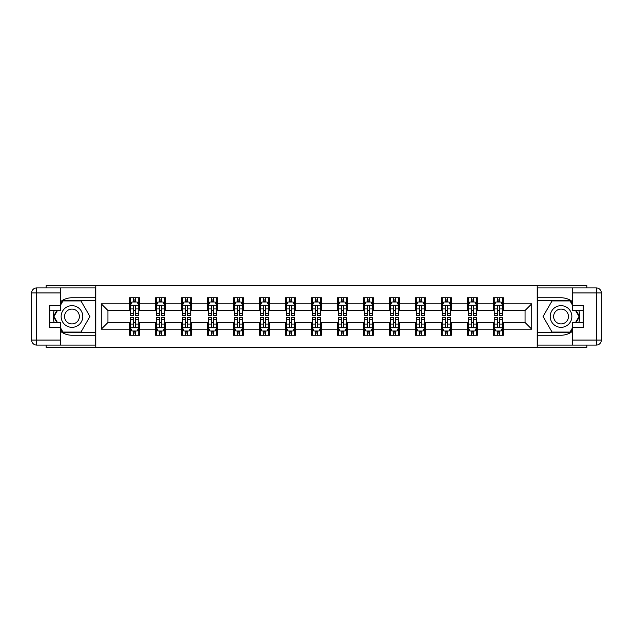 <?xml version="1.0" encoding="UTF-8"?>
<svg xmlns="http://www.w3.org/2000/svg" width="633" height="633" viewBox="0 0 633 633"><rect width="100%" height="100%" fill="white"/><g stroke="black" fill="none" stroke-linecap="round" stroke-linejoin="round"><path stroke-width="0.95" d="M46.146 345.072L46.146 347.319L586.854 347.319L586.854 345.072M586.854 287.928L586.854 285.681L537.219 285.681L537.219 347.319M537.219 285.681L46.146 285.681L46.146 287.928M95.781 347.319L95.781 285.681M503.401 303.84L503.401 297.763L493.408 297.763L493.408 303.84L477.417 303.84L477.417 297.763L467.423 297.763L467.423 303.84L451.432 303.84L451.432 297.763L441.43 297.763L441.43 303.84L425.439 303.84L425.439 297.763L415.446 297.763L415.446 303.84L399.455 303.84L399.455 297.763L389.461 297.763L389.461 303.84L373.47 303.84L373.47 297.763L363.477 297.763L363.477 303.84L347.485 303.84L347.485 297.763L337.492 297.763L337.492 303.84L321.501 303.84L321.501 297.763L311.499 297.763L311.499 303.84L295.508 303.84L295.508 297.763L285.515 297.763L285.515 303.84L269.523 303.84L269.523 297.763L259.53 297.763L259.53 303.84L243.539 303.84L243.539 297.763L233.545 297.763L233.545 303.84L217.554 303.84L217.554 297.763L207.561 297.763L207.561 303.84L191.57 303.84L191.57 297.763L181.568 297.763L181.568 303.84L165.577 303.84L165.577 297.763L155.583 297.763L155.583 303.84L139.592 303.84L139.592 297.763L129.599 297.763L129.599 303.84L101.28 303.84L101.28 329.16L107.942 322.498L129.599 322.498L129.599 335.237L139.592 335.237L139.592 322.498L155.583 322.498L155.583 335.237L165.577 335.237L165.577 322.498L181.568 322.498L181.568 335.237L191.57 335.237L191.57 322.498L207.561 322.498L207.561 335.237L217.554 335.237L217.554 322.498L233.545 322.498L233.545 335.237L243.539 335.237L243.539 322.498L259.53 322.498L259.53 335.237L269.523 335.237L269.523 322.498L285.515 322.498L285.515 335.237L295.508 335.237L295.508 322.498L311.499 322.498L311.499 335.237L321.501 335.237L321.501 322.498L337.492 322.498L337.492 335.237L347.485 335.237L347.485 322.498L363.477 322.498L363.477 335.237L373.47 335.237L373.47 322.498L389.461 322.498L389.461 335.237L399.455 335.237L399.455 322.498L415.446 322.498L415.446 335.237L425.439 335.237L425.439 322.498L441.43 322.498L441.43 335.237L451.432 335.237L451.432 322.498L467.423 322.498L467.423 335.237L477.417 335.237L477.417 322.498L493.408 322.498L493.408 335.237L503.401 335.237L503.401 322.498L525.058 322.498L525.058 310.502L503.401 310.502L503.401 303.84L531.72 303.84L531.72 329.16L503.401 329.16M493.408 329.16L477.417 329.16M467.423 329.16L451.432 329.16M441.43 329.16L425.439 329.16M415.446 329.16L399.455 329.16M389.461 329.16L373.47 329.16M363.477 329.16L347.485 329.16M337.492 329.16L321.501 329.16M311.499 329.16L295.508 329.16M285.515 329.16L269.523 329.16M259.53 329.16L243.539 329.16M233.545 329.16L217.554 329.16M207.561 329.16L191.57 329.16M181.568 329.16L165.577 329.16M155.583 329.16L139.592 329.16M129.599 329.16L101.28 329.16M493.408 303.84L493.408 310.502L477.417 310.502L477.417 303.84M467.423 303.84L467.423 310.502L451.432 310.502L451.432 303.84M441.43 303.84L441.43 310.502L425.439 310.502L425.439 303.84M415.446 303.84L415.446 310.502L399.455 310.502L399.455 303.84M389.461 303.84L389.461 310.502L373.47 310.502L373.47 303.84M363.477 303.84L363.477 310.502L347.485 310.502L347.485 303.84M337.492 303.84L337.492 310.502L321.501 310.502L321.501 303.84M311.499 303.84L311.499 310.502L295.508 310.502L295.508 303.84M285.515 303.84L285.515 310.502L269.523 310.502L269.523 303.84M259.53 303.84L259.53 310.502L243.539 310.502L243.539 303.84M233.545 303.84L233.545 310.502L217.554 310.502L217.554 303.84M207.561 303.84L207.561 310.502L191.57 310.502L191.57 303.84M181.568 303.84L181.568 310.502L165.577 310.502L165.577 303.84M155.583 303.84L155.583 310.502L139.592 310.502L139.592 303.84M129.599 303.84L129.599 310.502L107.942 310.502L101.28 303.84M107.942 310.502L107.942 322.498M531.72 329.16L525.058 322.498M525.058 310.502L531.72 303.84M129.599 301.925L130.43 301.925M133.595 301.925L135.597 301.925M138.762 301.925L139.592 301.925M129.599 310.336L130.43 310.336M133.595 310.336L135.597 310.336M138.762 310.336L139.592 310.336M129.599 322.664L130.43 322.664M133.595 322.664L135.597 322.664M138.762 322.664L139.592 322.664M129.599 331.075L130.43 331.075M133.595 331.075L135.597 331.075M138.762 331.075L139.592 331.075M155.583 322.664L156.414 322.664M159.579 322.664L161.581 322.664M164.746 322.664L165.577 322.664M155.583 331.075L156.414 331.075M159.579 331.075L161.581 331.075M164.746 331.075L165.577 331.075M155.583 301.925L156.414 301.925M159.579 301.925L161.581 301.925M164.746 301.925L165.577 301.925M155.583 310.336L156.414 310.336M159.579 310.336L161.581 310.336M164.746 310.336L165.577 310.336M181.568 322.664L182.407 322.664M185.572 322.664L187.566 322.664M190.731 322.664L191.57 322.664M181.568 331.075L182.407 331.075M185.572 331.075L187.566 331.075M190.731 331.075L191.57 331.075M181.568 301.925L182.407 301.925M185.572 301.925L187.566 301.925M190.731 301.925L191.57 301.925M181.568 310.336L182.407 310.336M185.572 310.336L187.566 310.336M190.731 310.336L191.57 310.336M207.561 322.664L208.392 322.664M211.557 322.664L213.55 322.664M216.715 322.664L217.554 322.664M207.561 331.075L208.392 331.075M211.557 331.075L213.55 331.075M216.715 331.075L217.554 331.075M207.561 301.925L208.392 301.925M211.557 301.925L213.55 301.925M216.715 301.925L217.554 301.925M207.561 310.336L208.392 310.336M211.557 310.336L213.55 310.336M216.715 310.336L217.554 310.336M233.545 322.664L234.376 322.664M237.541 322.664L239.543 322.664M242.708 322.664L243.539 322.664M233.545 331.075L234.376 331.075M237.541 331.075L239.543 331.075M242.708 331.075L243.539 331.075M233.545 301.925L234.376 301.925M237.541 301.925L239.543 301.925M242.708 301.925L243.539 301.925M233.545 310.336L234.376 310.336M237.541 310.336L239.543 310.336M242.708 310.336L243.539 310.336M259.53 322.664L260.361 322.664M263.526 322.664L265.528 322.664M268.693 322.664L269.523 322.664M259.53 331.075L260.361 331.075M263.526 331.075L265.528 331.075M268.693 331.075L269.523 331.075M259.53 301.925L260.361 301.925M263.526 301.925L265.528 301.925M268.693 301.925L269.523 301.925M259.53 310.336L260.361 310.336M263.526 310.336L265.528 310.336M268.693 310.336L269.523 310.336M285.515 322.664L286.345 322.664M289.51 322.664L291.512 322.664M294.677 322.664L295.508 322.664M285.515 331.075L286.345 331.075M289.51 331.075L291.512 331.075M294.677 331.075L295.508 331.075M285.515 301.925L286.345 301.925M289.51 301.925L291.512 301.925M294.677 301.925L295.508 301.925M285.515 310.336L286.345 310.336M289.51 310.336L291.512 310.336M294.677 310.336L295.508 310.336M311.499 322.664L312.338 322.664M315.503 322.664L317.497 322.664M320.662 322.664L321.501 322.664M311.499 331.075L312.338 331.075M315.503 331.075L317.497 331.075M320.662 331.075L321.501 331.075M311.499 301.925L312.338 301.925M315.503 301.925L317.497 301.925M320.662 301.925L321.501 301.925M311.499 310.336L312.338 310.336M315.503 310.336L317.497 310.336M320.662 310.336L321.501 310.336M337.492 322.664L338.323 322.664M341.488 322.664L343.49 322.664M346.655 322.664L347.485 322.664M337.492 331.075L338.323 331.075M341.488 331.075L343.49 331.075M346.655 331.075L347.485 331.075M337.492 301.925L338.323 301.925M341.488 301.925L343.49 301.925M346.655 301.925L347.485 301.925M337.492 310.336L338.323 310.336M341.488 310.336L343.49 310.336M346.655 310.336L347.485 310.336M363.477 322.664L364.307 322.664M367.472 322.664L369.474 322.664M372.639 322.664L373.47 322.664M363.477 331.075L364.307 331.075M367.472 331.075L369.474 331.075M372.639 331.075L373.47 331.075M363.477 301.925L364.307 301.925M367.472 301.925L369.474 301.925M372.639 301.925L373.47 301.925M363.477 310.336L364.307 310.336M367.472 310.336L369.474 310.336M372.639 310.336L373.47 310.336M389.461 322.664L390.292 322.664M393.457 322.664L395.459 322.664M398.624 322.664L399.455 322.664M389.461 331.075L390.292 331.075M393.457 331.075L395.459 331.075M398.624 331.075L399.455 331.075M389.461 301.925L390.292 301.925M393.457 301.925L395.459 301.925M398.624 301.925L399.455 301.925M389.461 310.336L390.292 310.336M393.457 310.336L395.459 310.336M398.624 310.336L399.455 310.336M415.446 322.664L416.285 322.664M419.45 322.664L421.443 322.664M424.608 322.664L425.439 322.664M415.446 331.075L416.285 331.075M419.45 331.075L421.443 331.075M424.608 331.075L425.439 331.075M415.446 301.925L416.285 301.925M419.45 301.925L421.443 301.925M424.608 301.925L425.439 301.925M415.446 310.336L416.285 310.336M419.45 310.336L421.443 310.336M424.608 310.336L425.439 310.336M441.43 322.664L442.269 322.664M445.434 322.664L447.428 322.664M450.593 322.664L451.432 322.664M441.43 331.075L442.269 331.075M445.434 331.075L447.428 331.075M450.593 331.075L451.432 331.075M441.43 301.925L442.269 301.925M445.434 301.925L447.428 301.925M450.593 301.925L451.432 301.925M441.43 310.336L442.269 310.336M445.434 310.336L447.428 310.336M450.593 310.336L451.432 310.336M467.423 322.664L468.254 322.664M471.419 322.664L473.421 322.664M476.586 322.664L477.417 322.664M467.423 331.075L468.254 331.075M471.419 331.075L473.421 331.075M476.586 331.075L477.417 331.075M467.423 301.925L468.254 301.925M471.419 301.925L473.421 301.925M476.586 301.925L477.417 301.925M467.423 310.336L468.254 310.336M471.419 310.336L473.421 310.336M476.586 310.336L477.417 310.336M493.408 322.664L494.238 322.664M497.403 322.664L499.405 322.664M502.57 322.664L503.401 322.664M493.408 331.075L494.238 331.075M497.403 331.075L499.405 331.075M502.57 331.075L503.401 331.075M493.408 301.925L494.238 301.925M497.403 301.925L499.405 301.925M502.57 301.925L503.401 301.925M493.408 310.336L494.238 310.336M497.403 310.336L499.405 310.336M502.57 310.336L503.401 310.336M135.597 299.923L133.595 299.923M138.762 313.414L135.597 313.414L135.597 315.503L138.762 315.503L138.762 305.335L137.092 302.004L132.099 302.004L130.43 305.335L130.43 315.503L133.595 315.503L133.595 313.414L130.43 313.414M130.43 305.335L130.43 297.763M138.762 305.335L138.762 297.763M133.595 302.004L133.595 297.763M135.597 297.763L135.597 302.004M135.597 313.414L135.597 306.586C134.932 305.304 134.267 305.304 133.595 306.586L133.595 313.414M133.595 333.077L135.597 333.077M130.43 319.586L133.595 319.586L133.595 317.497L130.43 317.497L130.43 327.665L132.099 330.996L137.092 330.996L138.762 327.665L138.762 317.497L135.597 317.497L135.597 319.586L138.762 319.586M138.762 327.665L138.762 335.237M130.43 327.665L130.43 335.237M135.597 330.996L135.597 335.237M133.595 335.237L133.595 330.996M133.595 319.586L133.595 326.414C134.259 327.696 134.932 327.696 135.597 326.414L135.597 319.586M77.376 307.124A10.824 10.824 0 0 0 62.588 311.088A10.824 10.824 0 0 0 66.552 325.876A10.824 10.824 0 0 0 81.34 321.912A10.824 10.824 0 0 0 77.376 307.124M75.667 310.083A7.414 7.414 0 0 0 65.539 312.797A7.414 7.414 0 0 0 68.253 322.917A7.414 7.414 0 0 0 78.381 320.203A7.414 7.414 0 0 0 75.667 310.083M60.467 305.256L62.968 300.928L80.953 300.928L89.949 316.5L80.953 332.072L62.968 332.072L60.467 327.744M57.389 322.411L53.979 316.5L57.389 310.589M566.448 307.124A10.824 10.824 0 0 0 551.66 311.088A10.824 10.824 0 0 0 555.624 325.876A10.824 10.824 0 0 0 570.412 321.912A10.824 10.824 0 0 0 566.448 307.124M564.747 310.083A7.414 7.414 0 0 0 554.619 312.797A7.414 7.414 0 0 0 557.333 322.917A7.414 7.414 0 0 0 567.461 320.203A7.414 7.414 0 0 0 564.747 310.083M572.533 327.744L570.032 332.072L552.047 332.072L543.051 316.5L552.047 300.928L570.032 300.928L572.533 305.256M575.611 310.589L579.021 316.5L575.611 322.411M60.467 331.304A18.737 18.737 0 0 0 71.964 335.237L95.615 335.237L95.615 345.072L36.651 345.072A5.001 5.001 0 0 1 31.65 340.071L31.65 292.929A5.001 5.001 0 0 1 36.651 287.928L60.467 287.928L60.467 310.589L49.809 310.589M60.467 287.928L95.615 287.928L95.615 297.763L71.964 297.763A18.737 18.737 0 0 0 60.467 301.696M54.177 310.589A18.737 18.737 0 0 0 54.177 322.411M95.615 335.237L95.615 297.763M49.809 322.411L60.467 322.411L60.467 345.072M60.467 305.589L49.809 305.589L49.809 327.411L60.467 327.411M95.615 300.422L62.683 300.422L60.467 304.259M60.467 328.741L62.683 332.578L95.615 332.578M56.812 310.589L53.401 316.5L56.812 322.411M572.533 301.696A18.737 18.737 0 0 0 561.036 297.763L537.385 297.763L537.385 287.928L596.349 287.928A5.001 5.001 0 0 1 601.35 292.929L601.35 340.071A5.001 5.001 0 0 1 596.349 345.072L572.533 345.072L572.533 322.411L583.191 322.411M572.533 345.072L537.385 345.072L537.385 335.237L561.036 335.237A18.737 18.737 0 0 0 572.533 331.304M578.823 322.411A18.737 18.737 0 0 0 578.823 310.589M537.385 297.763L537.385 335.237M583.191 310.589L572.533 310.589L572.533 287.928M572.533 327.411L583.191 327.411L583.191 305.589L572.533 305.589M537.385 332.578L570.317 332.578L572.533 328.741M572.533 304.259L570.317 300.422L537.385 300.422M576.188 322.411L579.599 316.5L576.188 310.589M161.581 299.923L159.579 299.923M164.746 313.414L161.581 313.414L161.581 315.503L164.746 315.503L164.746 305.335L163.085 302.004L158.084 302.004L156.414 305.335L156.414 315.503L159.579 315.503L159.579 313.414L156.414 313.414M156.414 305.335L156.414 297.763M164.746 305.335L164.746 297.763M159.579 302.004L159.579 297.763M161.581 297.763L161.581 302.004M161.581 313.414L161.581 306.586C160.917 305.304 160.252 305.304 159.579 306.586L159.579 313.414M187.566 299.923L185.572 299.923M190.731 313.414L187.566 313.414L187.566 315.503L190.731 315.503L190.731 305.335L189.069 302.004L184.068 302.004L182.407 305.335L182.407 315.503L185.572 315.503L185.572 313.414L182.407 313.414M182.407 305.335L182.407 297.763M190.731 305.335L190.731 297.763M185.572 302.004L185.572 297.763M187.566 297.763L187.566 302.004M187.566 313.414L187.566 306.586C186.901 305.304 186.237 305.304 185.572 306.586L185.572 313.414M159.579 333.077L161.581 333.077M156.414 319.586L159.579 319.586L159.579 317.497L156.414 317.497L156.414 327.665L158.084 330.996L163.085 330.996L164.746 327.665L164.746 317.497L161.581 317.497L161.581 319.586L164.746 319.586M164.746 327.665L164.746 335.237M156.414 327.665L156.414 335.237M161.581 330.996L161.581 335.237M159.579 335.237L159.579 330.996M159.579 319.586L159.579 326.414C160.252 327.696 160.917 327.696 161.581 326.414L161.581 319.586M185.572 333.077L187.566 333.077M182.407 319.586L185.572 319.586L185.572 317.497L182.407 317.497L182.407 327.665L184.068 330.996L189.069 330.996L190.731 327.665L190.731 317.497L187.566 317.497L187.566 319.586L190.731 319.586M190.731 327.665L190.731 335.237M182.407 327.665L182.407 335.237M187.566 330.996L187.566 335.237M185.572 335.237L185.572 330.996M185.572 319.586L185.572 326.414C186.237 327.696 186.901 327.696 187.566 326.414L187.566 319.586M213.55 299.923L211.557 299.923M216.715 313.414L213.55 313.414L213.55 315.503L216.715 315.503L216.715 305.335L215.054 302.004L210.053 302.004L208.392 305.335L208.392 315.503L211.557 315.503L211.557 313.414L208.392 313.414M208.392 305.335L208.392 297.763M216.715 305.335L216.715 297.763M211.557 302.004L211.557 297.763M213.55 297.763L213.55 302.004M213.55 313.414L213.55 306.586C212.886 305.304 212.221 305.304 211.557 306.586L211.557 313.414M239.543 299.923L237.541 299.923M242.708 313.414L239.543 313.414L239.543 315.503L242.708 315.503L242.708 305.335L241.038 302.004L236.046 302.004L234.376 305.335L234.376 315.503L237.541 315.503L237.541 313.414L234.376 313.414M234.376 305.335L234.376 297.763M242.708 305.335L242.708 297.763M237.541 302.004L237.541 297.763M239.543 297.763L239.543 302.004M239.543 313.414L239.543 306.586C238.878 305.304 238.206 305.304 237.541 306.586L237.541 313.414M265.528 299.923L263.526 299.923M268.693 313.414L265.528 313.414L265.528 315.503L268.693 315.503L268.693 305.335L267.023 302.004L262.03 302.004L260.361 305.335L260.361 315.503L263.526 315.503L263.526 313.414L260.361 313.414M260.361 305.335L260.361 297.763M268.693 305.335L268.693 297.763M263.526 302.004L263.526 297.763M265.528 297.763L265.528 302.004M265.528 313.414L265.528 306.586C264.863 305.304 264.198 305.304 263.526 306.586L263.526 313.414M211.557 333.077L213.55 333.077M208.392 319.586L211.557 319.586L211.557 317.497L208.392 317.497L208.392 327.665L210.053 330.996L215.054 330.996L216.715 327.665L216.715 317.497L213.55 317.497L213.55 319.586L216.715 319.586M216.715 327.665L216.715 335.237M208.392 327.665L208.392 335.237M213.55 330.996L213.55 335.237M211.557 335.237L211.557 330.996M211.557 319.586L211.557 326.414C212.221 327.696 212.886 327.696 213.55 326.414L213.55 319.586M237.541 333.077L239.543 333.077M234.376 319.586L237.541 319.586L237.541 317.497L234.376 317.497L234.376 327.665L236.046 330.996L241.038 330.996L242.708 327.665L242.708 317.497L239.543 317.497L239.543 319.586L242.708 319.586M242.708 327.665L242.708 335.237M234.376 327.665L234.376 335.237M239.543 330.996L239.543 335.237M237.541 335.237L237.541 330.996M237.541 319.586L237.541 326.414C238.206 327.696 238.87 327.696 239.543 326.414L239.543 319.586M263.526 333.077L265.528 333.077M260.361 319.586L263.526 319.586L263.526 317.497L260.361 317.497L260.361 327.665L262.03 330.996L267.023 330.996L268.693 327.665L268.693 317.497L265.528 317.497L265.528 319.586L268.693 319.586M268.693 327.665L268.693 335.237M260.361 327.665L260.361 335.237M265.528 330.996L265.528 335.237M263.526 335.237L263.526 330.996M263.526 319.586L263.526 326.414C264.19 327.696 264.863 327.696 265.528 326.414L265.528 319.586M291.512 299.923L289.51 299.923M294.677 313.414L291.512 313.414L291.512 315.503L294.677 315.503L294.677 305.335L293.016 302.004L288.015 302.004L286.345 305.335L286.345 315.503L289.51 315.503L289.51 313.414L286.345 313.414M286.345 305.335L286.345 297.763M294.677 305.335L294.677 297.763M289.51 302.004L289.51 297.763M291.512 297.763L291.512 302.004M291.512 313.414L291.512 306.586C290.848 305.304 290.183 305.304 289.51 306.586L289.51 313.414M289.51 333.077L291.512 333.077M286.345 319.586L289.51 319.586L289.51 317.497L286.345 317.497L286.345 327.665L288.015 330.996L293.016 330.996L294.677 327.665L294.677 317.497L291.512 317.497L291.512 319.586L294.677 319.586M294.677 327.665L294.677 335.237M286.345 327.665L286.345 335.237M291.512 330.996L291.512 335.237M289.51 335.237L289.51 330.996M289.51 319.586L289.51 326.414C290.183 327.696 290.848 327.696 291.512 326.414L291.512 319.586M317.497 299.923L315.503 299.923M320.662 313.414L317.497 313.414L317.497 315.503L320.662 315.503L320.662 305.335L319 302.004L314 302.004L312.338 305.335L312.338 315.503L315.503 315.503L315.503 313.414L312.338 313.414M312.338 305.335L312.338 297.763M320.662 305.335L320.662 297.763M315.503 302.004L315.503 297.763M317.497 297.763L317.497 302.004M317.497 313.414L317.497 306.586C316.832 305.304 316.168 305.304 315.503 306.586L315.503 313.414M315.503 333.077L317.497 333.077M312.338 319.586L315.503 319.586L315.503 317.497L312.338 317.497L312.338 327.665L314 330.996L319 330.996L320.662 327.665L320.662 317.497L317.497 317.497L317.497 319.586L320.662 319.586M320.662 327.665L320.662 335.237M312.338 327.665L312.338 335.237M317.497 330.996L317.497 335.237M315.503 335.237L315.503 330.996M315.503 319.586L315.503 326.414C316.168 327.696 316.832 327.696 317.497 326.414L317.497 319.586M343.49 299.923L341.488 299.923M346.655 313.414L343.49 313.414L343.49 315.503L346.655 315.503L346.655 305.335L344.985 302.004L339.984 302.004L338.323 305.335L338.323 315.503L341.488 315.503L341.488 313.414L338.323 313.414M338.323 305.335L338.323 297.763M346.655 305.335L346.655 297.763M341.488 302.004L341.488 297.763M343.49 297.763L343.49 302.004M343.49 313.414L343.49 306.586C342.817 305.304 342.152 305.304 341.488 306.586L341.488 313.414M341.488 333.077L343.49 333.077M338.323 319.586L341.488 319.586L341.488 317.497L338.323 317.497L338.323 327.665L339.984 330.996L344.985 330.996L346.655 327.665L346.655 317.497L343.49 317.497L343.49 319.586L346.655 319.586M346.655 327.665L346.655 335.237M338.323 327.665L338.323 335.237M343.49 330.996L343.49 335.237M341.488 335.237L341.488 330.996M341.488 319.586L341.488 326.414C342.152 327.696 342.817 327.696 343.49 326.414L343.49 319.586M369.474 299.923L367.472 299.923M372.639 313.414L369.474 313.414L369.474 315.503L372.639 315.503L372.639 305.335L370.97 302.004L365.977 302.004L364.307 305.335L364.307 315.503L367.472 315.503L367.472 313.414L364.307 313.414M364.307 305.335L364.307 297.763M372.639 305.335L372.639 297.763M367.472 302.004L367.472 297.763M369.474 297.763L369.474 302.004M369.474 313.414L369.474 306.586C368.81 305.304 368.137 305.304 367.472 306.586L367.472 313.414M367.472 333.077L369.474 333.077M364.307 319.586L367.472 319.586L367.472 317.497L364.307 317.497L364.307 327.665L365.977 330.996L370.97 330.996L372.639 327.665L372.639 317.497L369.474 317.497L369.474 319.586L372.639 319.586M372.639 327.665L372.639 335.237M364.307 327.665L364.307 335.237M369.474 330.996L369.474 335.237M367.472 335.237L367.472 330.996M367.472 319.586L367.472 326.414C368.137 327.696 368.802 327.696 369.474 326.414L369.474 319.586M395.459 299.923L393.457 299.923M398.624 313.414L395.459 313.414L395.459 315.503L398.624 315.503L398.624 305.335L396.954 302.004L391.962 302.004L390.292 305.335L390.292 315.503L393.457 315.503L393.457 313.414L390.292 313.414M390.292 305.335L390.292 297.763M398.624 305.335L398.624 297.763M393.457 302.004L393.457 297.763M395.459 297.763L395.459 302.004M395.459 313.414L395.459 306.586C394.794 305.304 394.13 305.304 393.457 306.586L393.457 313.414M393.457 333.077L395.459 333.077M390.292 319.586L393.457 319.586L393.457 317.497L390.292 317.497L390.292 327.665L391.962 330.996L396.954 330.996L398.624 327.665L398.624 317.497L395.459 317.497L395.459 319.586L398.624 319.586M398.624 327.665L398.624 335.237M390.292 327.665L390.292 335.237M395.459 330.996L395.459 335.237M393.457 335.237L393.457 330.996M393.457 319.586L393.457 326.414C394.122 327.696 394.794 327.696 395.459 326.414L395.459 319.586M421.443 299.923L419.45 299.923M424.608 313.414L421.443 313.414L421.443 315.503L424.608 315.503L424.608 305.335L422.947 302.004L417.946 302.004L416.285 305.335L416.285 315.503L419.45 315.503L419.45 313.414L416.285 313.414M416.285 305.335L416.285 297.763M424.608 305.335L424.608 297.763M419.45 302.004L419.45 297.763M421.443 297.763L421.443 302.004M421.443 313.414L421.443 306.586C420.779 305.304 420.114 305.304 419.45 306.586L419.45 313.414M419.45 333.077L421.443 333.077M416.285 319.586L419.45 319.586L419.45 317.497L416.285 317.497L416.285 327.665L417.946 330.996L422.947 330.996L424.608 327.665L424.608 317.497L421.443 317.497L421.443 319.586L424.608 319.586M424.608 327.665L424.608 335.237M416.285 327.665L416.285 335.237M421.443 330.996L421.443 335.237M419.45 335.237L419.45 330.996M419.45 319.586L419.45 326.414C420.114 327.696 420.779 327.696 421.443 326.414L421.443 319.586M447.428 299.923L445.434 299.923M450.593 313.414L447.428 313.414L447.428 315.503L450.593 315.503L450.593 305.335L448.932 302.004L443.931 302.004L442.269 305.335L442.269 315.503L445.434 315.503L445.434 313.414L442.269 313.414M442.269 305.335L442.269 297.763M450.593 305.335L450.593 297.763M445.434 302.004L445.434 297.763M447.428 297.763L447.428 302.004M447.428 313.414L447.428 306.586C446.763 305.304 446.099 305.304 445.434 306.586L445.434 313.414M445.434 333.077L447.428 333.077M442.269 319.586L445.434 319.586L445.434 317.497L442.269 317.497L442.269 327.665L443.931 330.996L448.932 330.996L450.593 327.665L450.593 317.497L447.428 317.497L447.428 319.586L450.593 319.586M450.593 327.665L450.593 335.237M442.269 327.665L442.269 335.237M447.428 330.996L447.428 335.237M445.434 335.237L445.434 330.996M445.434 319.586L445.434 326.414C446.099 327.696 446.763 327.696 447.428 326.414L447.428 319.586M473.421 299.923L471.419 299.923M476.586 313.414L473.421 313.414L473.421 315.503L476.586 315.503L476.586 305.335L474.916 302.004L469.915 302.004L468.254 305.335L468.254 315.503L471.419 315.503L471.419 313.414L468.254 313.414M468.254 305.335L468.254 297.763M476.586 305.335L476.586 297.763M471.419 302.004L471.419 297.763M473.421 297.763L473.421 302.004M473.421 313.414L473.421 306.586C472.748 305.304 472.083 305.304 471.419 306.586L471.419 313.414M471.419 333.077L473.421 333.077M468.254 319.586L471.419 319.586L471.419 317.497L468.254 317.497L468.254 327.665L469.915 330.996L474.916 330.996L476.586 327.665L476.586 317.497L473.421 317.497L473.421 319.586L476.586 319.586M476.586 327.665L476.586 335.237M468.254 327.665L468.254 335.237M473.421 330.996L473.421 335.237M471.419 335.237L471.419 330.996M471.419 319.586L471.419 326.414C472.083 327.696 472.748 327.696 473.421 326.414L473.421 319.586M499.405 299.923L497.403 299.923M502.57 313.414L499.405 313.414L499.405 315.503L502.57 315.503L502.57 305.335L500.901 302.004L495.908 302.004L494.238 305.335L494.238 315.503L497.403 315.503L497.403 313.414L494.238 313.414M494.238 305.335L494.238 297.763M502.57 305.335L502.57 297.763M497.403 302.004L497.403 297.763M499.405 297.763L499.405 302.004M499.405 313.414L499.405 306.586C498.741 305.304 498.068 305.304 497.403 306.586L497.403 313.414M497.403 333.077L499.405 333.077M494.238 319.586L497.403 319.586L497.403 317.497L494.238 317.497L494.238 327.665L495.908 330.996L500.901 330.996L502.57 327.665L502.57 317.497L499.405 317.497L499.405 319.586L502.57 319.586M502.57 327.665L502.57 335.237M494.238 327.665L494.238 335.237M499.405 330.996L499.405 335.237M497.403 335.237L497.403 330.996M497.403 319.586L497.403 326.414C498.068 327.696 498.733 327.696 499.405 326.414L499.405 319.586M138.722 305.256L130.469 305.256M130.43 302.21L131.996 302.21M137.195 302.21L138.762 302.21M133.595 308.944L130.43 308.944M138.762 308.944L135.597 308.944M135.597 300.984L133.595 300.984M130.469 327.744L138.722 327.744M138.762 330.79L137.195 330.79M131.996 330.79L130.43 330.79M135.597 324.056L138.762 324.056M130.43 324.056L133.595 324.056M133.595 332.016L135.597 332.016M60.467 292.929L36.651 292.929L36.651 340.071L60.467 340.071M31.65 292.929L36.651 292.929L36.651 287.928M36.651 345.072L36.651 340.071L31.65 340.071M572.533 340.071L596.349 340.071L596.349 292.929L572.533 292.929M601.35 340.071L596.349 340.071L596.349 345.072M596.349 287.928L596.349 292.929L601.35 292.929M164.707 305.256L156.462 305.256M156.414 302.21L157.981 302.21M163.179 302.21L164.746 302.21M159.579 308.944L156.414 308.944M164.746 308.944L161.581 308.944M161.581 300.984L159.579 300.984M190.691 305.256L182.446 305.256M182.407 302.21L183.974 302.21M189.164 302.21L190.731 302.21M185.572 308.944L182.407 308.944M190.731 308.944L187.566 308.944M187.566 300.984L185.572 300.984M156.462 327.744L164.707 327.744M164.746 330.79L163.179 330.79M157.981 330.79L156.414 330.79M161.581 324.056L164.746 324.056M156.414 324.056L159.579 324.056M159.579 332.016L161.581 332.016M182.446 327.744L190.691 327.744M190.731 330.79L189.164 330.79M183.974 330.79L182.407 330.79M187.566 324.056L190.731 324.056M182.407 324.056L185.572 324.056M185.572 332.016L187.566 332.016M216.676 305.256L208.431 305.256M208.392 302.21L209.958 302.21M215.157 302.21L216.715 302.21M211.557 308.944L208.392 308.944M216.715 308.944L213.55 308.944M213.55 300.984L211.557 300.984M242.661 305.256L234.416 305.256M234.376 302.21L235.943 302.21M241.141 302.21L242.708 302.21M237.541 308.944L234.376 308.944M242.708 308.944L239.543 308.944M239.543 300.984L237.541 300.984M268.653 305.256L260.408 305.256M260.361 302.21L261.927 302.21M267.126 302.21L268.693 302.21M263.526 308.944L260.361 308.944M268.693 308.944L265.528 308.944M265.528 300.984L263.526 300.984M208.431 327.744L216.676 327.744M216.715 330.79L215.157 330.79M209.958 330.79L208.392 330.79M213.55 324.056L216.715 324.056M208.392 324.056L211.557 324.056M211.557 332.016L213.55 332.016M234.416 327.744L242.661 327.744M242.708 330.79L241.141 330.79M235.943 330.79L234.376 330.79M239.543 324.056L242.708 324.056M234.376 324.056L237.541 324.056M237.541 332.016L239.543 332.016M260.408 327.744L268.653 327.744M268.693 330.79L267.126 330.79M261.927 330.79L260.361 330.79M265.528 324.056L268.693 324.056M260.361 324.056L263.526 324.056M263.526 332.016L265.528 332.016M294.638 305.256L286.393 305.256M286.345 302.21L287.912 302.21M293.111 302.21L294.677 302.21M289.51 308.944L286.345 308.944M294.677 308.944L291.512 308.944M291.512 300.984L289.51 300.984M286.393 327.744L294.638 327.744M294.677 330.79L293.111 330.79M287.912 330.79L286.345 330.79M291.512 324.056L294.677 324.056M286.345 324.056L289.51 324.056M289.51 332.016L291.512 332.016M320.622 305.256L312.378 305.256M312.338 302.21L313.905 302.21M319.095 302.21L320.662 302.21M315.503 308.944L312.338 308.944M320.662 308.944L317.497 308.944M317.497 300.984L315.503 300.984M312.378 327.744L320.622 327.744M320.662 330.79L319.095 330.79M313.905 330.79L312.338 330.79M317.497 324.056L320.662 324.056M312.338 324.056L315.503 324.056M315.503 332.016L317.497 332.016M346.607 305.256L338.362 305.256M338.323 302.21L339.889 302.21M345.088 302.21L346.655 302.21M341.488 308.944L338.323 308.944M346.655 308.944L343.49 308.944M343.49 300.984L341.488 300.984M338.362 327.744L346.607 327.744M346.655 330.79L345.088 330.79M339.889 330.79L338.323 330.79M343.49 324.056L346.655 324.056M338.323 324.056L341.488 324.056M341.488 332.016L343.49 332.016M372.592 305.256L364.347 305.256M364.307 302.21L365.874 302.21M371.073 302.21L372.639 302.21M367.472 308.944L364.307 308.944M372.639 308.944L369.474 308.944M369.474 300.984L367.472 300.984M364.347 327.744L372.592 327.744M372.639 330.79L371.073 330.79M365.874 330.79L364.307 330.79M369.474 324.056L372.639 324.056M364.307 324.056L367.472 324.056M367.472 332.016L369.474 332.016M398.584 305.256L390.339 305.256M390.292 302.21L391.859 302.21M397.057 302.21L398.624 302.21M393.457 308.944L390.292 308.944M398.624 308.944L395.459 308.944M395.459 300.984L393.457 300.984M390.339 327.744L398.584 327.744M398.624 330.79L397.057 330.79M391.859 330.79L390.292 330.79M395.459 324.056L398.624 324.056M390.292 324.056L393.457 324.056M393.457 332.016L395.459 332.016M424.569 305.256L416.324 305.256M416.285 302.21L417.843 302.21M423.042 302.21L424.608 302.21M419.45 308.944L416.285 308.944M424.608 308.944L421.443 308.944M421.443 300.984L419.45 300.984M416.324 327.744L424.569 327.744M424.608 330.79L423.042 330.79M417.843 330.79L416.285 330.79M421.443 324.056L424.608 324.056M416.285 324.056L419.45 324.056M419.45 332.016L421.443 332.016M450.554 305.256L442.309 305.256M442.269 302.21L443.836 302.21M449.026 302.21L450.593 302.21M445.434 308.944L442.269 308.944M450.593 308.944L447.428 308.944M447.428 300.984L445.434 300.984M442.309 327.744L450.554 327.744M450.593 330.79L449.026 330.79M443.836 330.79L442.269 330.79M447.428 324.056L450.593 324.056M442.269 324.056L445.434 324.056M445.434 332.016L447.428 332.016M476.538 305.256L468.293 305.256M468.254 302.21L469.821 302.21M475.019 302.21L476.586 302.21M471.419 308.944L468.254 308.944M476.586 308.944L473.421 308.944M473.421 300.984L471.419 300.984M468.293 327.744L476.538 327.744M476.586 330.79L475.019 330.79M469.821 330.79L468.254 330.79M473.421 324.056L476.586 324.056M468.254 324.056L471.419 324.056M471.419 332.016L473.421 332.016M502.531 305.256L494.278 305.256M494.238 302.21L495.805 302.21M501.004 302.21L502.57 302.21M497.403 308.944L494.238 308.944M502.57 308.944L499.405 308.944M499.405 300.984L497.403 300.984M494.278 327.744L502.531 327.744M502.57 330.79L501.004 330.79M495.805 330.79L494.238 330.79M499.405 324.056L502.57 324.056M494.238 324.056L497.403 324.056M497.403 332.016L499.405 332.016"/></g></svg>

